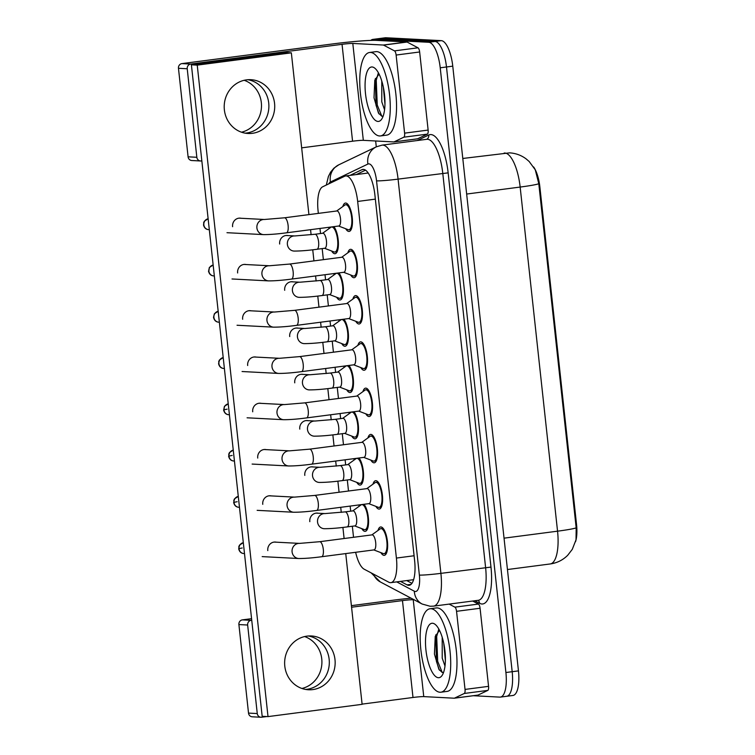 <?xml version="1.0" encoding="UTF-8"?>
<svg xmlns="http://www.w3.org/2000/svg" width="755" height="755" viewBox="0 0 755 755"><rect width="100%" height="100%" fill="white"/><g stroke="black" fill="none" stroke-linecap="round" stroke-linejoin="round"><path stroke-width="1.13" d="M333.823 226.642A14.307 4.898 82.6 0 1 338.382 242.28A14.307 4.898 82.6 0 1 335.078 253.708A14.307 4.898 82.6 0 1 334.767 253.718A14.307 4.898 82.6 0 1 331.643 251.009M328.755 228.822A14.307 4.898 82.6 0 1 329.34 227.227M338.853 272.914A14.307 4.898 82.6 0 1 343.402 288.552A14.307 4.898 82.6 0 1 340.099 299.98A14.307 4.898 82.6 0 1 339.797 299.99A14.307 4.898 82.6 0 1 336.673 297.281M333.776 275.094A14.307 4.898 82.6 0 1 334.371 273.499M343.874 319.186A14.307 4.898 82.6 0 1 348.433 334.824A14.307 4.898 82.6 0 1 345.129 346.252A14.307 4.898 82.6 0 1 344.818 346.262A14.307 4.898 82.6 0 1 341.704 343.553M338.806 321.366A14.307 4.898 82.6 0 1 339.391 319.771M348.904 365.458A14.307 4.898 82.6 0 1 353.463 381.096A14.307 4.898 82.6 0 1 350.16 392.524A14.307 4.898 82.6 0 1 349.848 392.534A14.307 4.898 82.6 0 1 346.724 389.825M343.836 367.638A14.307 4.898 82.6 0 1 344.422 366.043M353.935 411.73A14.307 4.898 82.6 0 1 358.483 427.368A14.307 4.898 82.6 0 1 355.18 438.797A14.307 4.898 82.6 0 1 354.878 438.806A14.307 4.898 82.6 0 1 351.755 436.097M348.857 413.91A14.307 4.898 82.6 0 1 349.452 412.315M358.955 458.002A14.307 4.898 82.6 0 1 363.514 473.64A14.307 4.898 82.6 0 1 360.211 485.069A14.307 4.898 82.6 0 1 359.899 485.078A14.307 4.898 82.6 0 1 356.785 482.37M353.887 460.182A14.307 4.898 82.6 0 1 354.473 458.587M363.986 504.274A14.307 4.898 82.6 0 1 368.534 519.912A14.307 4.898 82.6 0 1 365.241 531.341A14.307 4.898 82.6 0 1 364.929 531.35A14.307 4.898 82.6 0 1 361.805 528.642M358.918 506.454A14.307 4.898 82.6 0 1 359.503 504.859M342.808 206.549A14.307 4.898 82.6 0 1 345.431 203.057A14.307 4.898 82.6 0 1 345.733 203.048A14.307 4.898 82.6 0 1 352.189 217.062A14.307 4.898 82.6 0 1 349.131 231.436A14.307 4.898 82.6 0 1 348.819 231.445A14.307 4.898 82.6 0 1 345.705 228.737M347.838 252.821A14.307 4.898 82.6 0 1 350.452 249.329A14.307 4.898 82.6 0 1 350.764 249.32A14.307 4.898 82.6 0 1 357.219 263.335A14.307 4.898 82.6 0 1 354.161 277.708A14.307 4.898 82.6 0 1 353.85 277.717A14.307 4.898 82.6 0 1 350.726 275.009M352.859 299.093A14.307 4.898 82.6 0 1 355.482 295.601A14.307 4.898 82.6 0 1 355.794 295.592A14.307 4.898 82.6 0 1 362.24 309.607A14.307 4.898 82.6 0 1 359.182 323.98A14.307 4.898 82.6 0 1 358.88 323.989A14.307 4.898 82.6 0 1 355.756 321.281M357.889 345.365A14.307 4.898 82.6 0 1 360.512 341.873A14.307 4.898 82.6 0 1 360.815 341.864A14.307 4.898 82.6 0 1 367.27 355.879A14.307 4.898 82.6 0 1 364.212 370.252A14.307 4.898 82.6 0 1 363.901 370.261A14.307 4.898 82.6 0 1 360.786 367.553M362.919 391.637A14.307 4.898 82.6 0 1 365.533 388.155A14.307 4.898 82.6 0 1 365.845 388.136A14.307 4.898 82.6 0 1 372.3 402.151A14.307 4.898 82.6 0 1 369.242 416.524A14.307 4.898 82.6 0 1 368.931 416.534A14.307 4.898 82.6 0 1 365.807 413.825M367.94 437.909A14.307 4.898 82.6 0 1 370.563 434.427A14.307 4.898 82.6 0 1 370.875 434.408A14.307 4.898 82.6 0 1 377.321 448.423A14.307 4.898 82.6 0 1 374.263 462.796A14.307 4.898 82.6 0 1 373.961 462.806A14.307 4.898 82.6 0 1 370.837 460.097M372.97 484.181A14.307 4.898 82.6 0 1 375.594 480.699A14.307 4.898 82.6 0 1 375.896 480.68A14.307 4.898 82.6 0 1 382.351 494.695A14.307 4.898 82.6 0 1 379.293 509.068A14.307 4.898 82.6 0 1 378.982 509.087A14.307 4.898 82.6 0 1 375.867 506.369M378 530.454A14.307 4.898 82.6 0 1 380.614 526.971A14.307 4.898 82.6 0 1 380.926 526.962A14.307 4.898 82.6 0 1 387.372 540.967A14.307 4.898 82.6 0 1 384.323 555.34A14.307 4.898 82.6 0 1 384.012 555.359A14.307 4.898 82.6 0 1 380.888 552.641M355.633 552.292A25.245 8.635 -97.4 0 0 364.193 569.204L388.806 582.209A25.245 8.635 -97.4 0 0 390.373 582.662A25.245 8.635 -97.4 0 0 390.911 582.643A25.245 8.635 -97.4 0 0 396.403 558.068L357.662 201.443A25.245 8.635 -97.4 0 0 345.639 175.953A25.245 8.635 -97.4 0 0 344.705 176.226L322.649 186.796A25.245 8.635 -97.4 0 0 318.1 211.089L318.346 213.382M575.555 541.665A22.725 7.777 -97.4 0 0 576.537 524.414L539.872 186.976A22.725 7.777 -97.4 0 0 533.606 166.94M319.988 228.444L320.535 233.531M322.177 248.603L323.376 259.654M325.009 274.716L325.565 279.803M327.198 294.875L328.406 305.926M330.039 320.988L330.586 326.084M332.228 341.147L333.427 352.198M335.069 367.27L335.616 372.357M337.259 387.419L338.457 398.47M340.09 413.542L340.647 418.629M342.279 433.691L343.478 444.742M345.12 459.814L345.667 464.901M347.309 479.963L348.508 491.024M350.15 506.086L350.697 511.173M352.33 526.235L353.538 537.296M576.178 527.83A29.454 1.736 -6.2 0 1 557.549 531.18A33.664 11.514 -97.4 0 1 550.235 563.957C557.039 562.994 562.862 560.106 567.703 555.284L572.281 549.357L576.027 539.768L576.178 527.83L538.796 183.71L535.267 169.809L529.17 161.504L526.131 158.89C521.243 155.247 515.731 153.237 509.578 152.859L462.796 158.465M370.828 40.402A25.245 8.635 82.6 0 1 372.772 39.411L379.048 38.59A25.245 8.635 82.6 0 1 379.595 38.571L435.022 41.468A25.245 8.635 82.6 0 1 446.488 66.978L512.183 671.695A25.245 8.635 82.6 0 1 506.699 696.28L512.975 695.459A25.245 8.635 82.6 0 0 518.458 670.884L452.764 66.157A25.245 8.635 82.6 0 0 441.288 40.647L385.871 37.75A25.245 8.635 82.6 0 0 385.324 37.769L379.048 38.59A25.245 8.635 82.6 0 1 379.595 38.571L435.022 41.468A25.245 8.635 82.6 0 1 446.488 66.978L512.183 671.695A25.245 8.635 82.6 0 1 506.699 696.28A25.245 8.635 82.6 0 1 506.152 696.299M400.461 581.397L407.039 584.87A25.245 8.635 -97.4 0 0 408.597 585.333A25.245 8.635 -97.4 0 0 409.144 585.314A25.245 8.635 -97.4 0 0 414.627 560.729L374.886 194.903A25.245 8.635 -97.4 0 0 362.862 169.403A25.245 8.635 -97.4 0 0 361.938 169.686L350.056 175.368M372.772 39.411A25.245 8.635 82.6 0 1 373.319 39.383L428.746 42.28A25.245 8.635 82.6 0 1 440.222 67.799L505.907 672.516A25.245 8.635 82.6 0 1 500.423 697.091A25.245 8.635 82.6 0 1 499.885 697.12L473.281 695.723M376.292 146.847L375.65 140.977M356.332 174.556L365.495 170.168M411.937 583.322L406.737 580.576M373.8 549.923L383.295 553.566A12.627 4.322 -97.4 0 0 383.833 553.689A12.627 4.322 -97.4 0 0 384.097 553.679A12.627 4.322 -97.4 0 0 386.796 540.995A12.627 4.322 -97.4 0 0 381.105 528.632A12.627 4.322 -97.4 0 0 380.831 528.642A12.627 4.322 -97.4 0 0 380.086 528.953L371.837 534.908M373.876 549.904A7.578 2.595 -97.4 0 0 374.036 549.895A7.578 2.595 -97.4 0 0 375.66 542.288A7.578 2.595 -97.4 0 0 372.243 534.87A7.578 2.595 -97.4 0 0 372.073 534.87A7.578 2.595 -97.4 0 0 371.922 534.908M354.718 525.924L364.212 529.566A12.627 4.322 -97.4 0 0 364.75 529.68A12.627 4.322 -97.4 0 0 365.014 529.67A12.627 4.322 -97.4 0 0 367.713 516.986A12.627 4.322 -97.4 0 0 362.023 504.623A12.627 4.322 -97.4 0 0 361.749 504.633A12.627 4.322 -97.4 0 0 361.003 504.944L352.755 510.899M354.793 525.895A7.578 2.595 -97.4 0 0 354.954 525.895A7.578 2.595 -97.4 0 0 356.577 518.279A7.578 2.595 -97.4 0 0 353.161 510.861A7.578 2.595 -97.4 0 0 352.991 510.871A7.578 2.595 -97.4 0 0 352.84 510.909M368.77 503.651L378.264 507.294A12.627 4.322 -97.4 0 0 378.802 507.417A12.627 4.322 -97.4 0 0 379.076 507.398A12.627 4.322 -97.4 0 0 381.775 494.723A12.627 4.322 -97.4 0 0 376.084 482.351A12.627 4.322 -97.4 0 0 375.811 482.37A12.627 4.322 -97.4 0 0 375.056 482.671L366.817 488.627M368.846 503.632A7.578 2.595 -97.4 0 0 369.006 503.623A7.578 2.595 -97.4 0 0 370.63 496.016A7.578 2.595 -97.4 0 0 367.213 488.598A7.578 2.595 -97.4 0 0 367.053 488.598A7.578 2.595 -97.4 0 0 366.892 488.636M363.75 457.379L373.244 461.022A12.627 4.322 -97.4 0 0 373.772 461.135A12.627 4.322 -97.4 0 0 374.046 461.126A12.627 4.322 -97.4 0 0 376.745 448.442A12.627 4.322 -97.4 0 0 371.054 436.079A12.627 4.322 -97.4 0 0 370.78 436.088A12.627 4.322 -97.4 0 0 370.025 436.399L361.787 442.355M363.816 457.36A7.578 2.595 -97.4 0 0 363.986 457.351A7.578 2.595 -97.4 0 0 365.599 449.744A7.578 2.595 -97.4 0 0 362.183 442.326A7.578 2.595 -97.4 0 0 362.023 442.326A7.578 2.595 -97.4 0 0 361.862 442.364M358.719 411.107L368.214 414.75A12.627 4.322 -97.4 0 0 368.751 414.863A12.627 4.322 -97.4 0 0 369.025 414.854A12.627 4.322 -97.4 0 0 371.715 402.17A12.627 4.322 -97.4 0 0 366.024 389.807A12.627 4.322 -97.4 0 0 365.75 389.816A12.627 4.322 -97.4 0 0 365.005 390.127L356.756 396.082M358.795 411.079A7.578 2.595 -97.4 0 0 358.955 411.079A7.578 2.595 -97.4 0 0 360.579 403.463A7.578 2.595 -97.4 0 0 357.162 396.045A7.578 2.595 -97.4 0 0 356.992 396.054A7.578 2.595 -97.4 0 0 356.841 396.092M353.699 364.835L363.183 368.478A12.627 4.322 -97.4 0 0 363.721 368.591A12.627 4.322 -97.4 0 0 363.995 368.582A12.627 4.322 -97.4 0 0 366.694 355.898A12.627 4.322 -97.4 0 0 361.003 343.534A12.627 4.322 -97.4 0 0 360.73 343.544A12.627 4.322 -97.4 0 0 359.975 343.855L351.736 349.81M353.765 364.807A7.578 2.595 -97.4 0 0 353.925 364.807A7.578 2.595 -97.4 0 0 355.548 357.19A7.578 2.595 -97.4 0 0 352.132 349.773A7.578 2.595 -97.4 0 0 351.972 349.782A7.578 2.595 -97.4 0 0 351.811 349.82M349.688 479.651L359.182 483.294A12.627 4.322 -97.4 0 0 359.72 483.408A12.627 4.322 -97.4 0 0 359.993 483.398A12.627 4.322 -97.4 0 0 362.693 470.714A12.627 4.322 -97.4 0 0 357.002 458.351A12.627 4.322 -97.4 0 0 356.728 458.361A12.627 4.322 -97.4 0 0 355.973 458.672L347.734 464.627M349.763 479.623A7.578 2.595 -97.4 0 0 349.924 479.623A7.578 2.595 -97.4 0 0 351.547 472.007A7.578 2.595 -97.4 0 0 348.13 464.589A7.578 2.595 -97.4 0 0 347.97 464.599A7.578 2.595 -97.4 0 0 347.81 464.636M344.667 433.379L354.161 437.022A12.627 4.322 -97.4 0 0 354.69 437.136A12.627 4.322 -97.4 0 0 354.963 437.126A12.627 4.322 -97.4 0 0 357.662 424.442A12.627 4.322 -97.4 0 0 351.972 412.079A12.627 4.322 -97.4 0 0 351.698 412.088A12.627 4.322 -97.4 0 0 350.943 412.4L342.704 418.355M344.733 433.351A7.578 2.595 -97.4 0 0 344.903 433.351A7.578 2.595 -97.4 0 0 346.517 425.735A7.578 2.595 -97.4 0 0 343.1 418.317A7.578 2.595 -97.4 0 0 342.94 418.327A7.578 2.595 -97.4 0 0 342.779 418.364M339.637 387.107L349.131 390.75A12.627 4.322 -97.4 0 0 349.669 390.863A12.627 4.322 -97.4 0 0 349.942 390.854A12.627 4.322 -97.4 0 0 352.632 378.17A12.627 4.322 -97.4 0 0 346.941 365.807A12.627 4.322 -97.4 0 0 346.668 365.816A12.627 4.322 -97.4 0 0 345.922 366.128L337.683 372.083M339.712 387.079A7.578 2.595 -97.4 0 0 339.873 387.079A7.578 2.595 -97.4 0 0 341.496 379.463A7.578 2.595 -97.4 0 0 338.08 372.045A7.578 2.595 -97.4 0 0 337.91 372.055A7.578 2.595 -97.4 0 0 337.759 372.092M430.907 608.719A42.082 14.392 82.6 0 1 449.886 649.932A42.082 14.392 82.6 0 1 440.892 692.212A42.082 14.392 82.6 0 1 439.986 692.241A42.082 14.392 82.6 0 1 421.007 651.037A42.082 14.392 82.6 0 1 430.001 608.756A42.082 14.392 82.6 0 1 430.907 608.719M430.001 608.756L436.277 607.935A42.082 14.392 82.6 0 1 437.183 607.898A42.082 14.392 82.6 0 1 456.152 649.111A42.082 14.392 82.6 0 1 447.168 691.391L440.892 692.212M443.751 643.354L445.393 660.521M442.204 637.295L442.222 658.124L444.997 666.061M438.41 677.716A27.444 9.39 82.6 0 1 425.933 649.989A27.444 9.39 82.6 0 1 432.492 623.243A27.444 9.39 82.6 0 1 435.531 624.696A27.444 9.39 82.6 0 1 444.752 649.272A27.444 9.39 82.6 0 1 442.137 675.385A27.444 9.39 82.6 0 1 438.41 677.716M439.504 630.349L435.239 636.446L434.436 654.038L438.882 669.326L442.251 672.516L443.581 672.384M438.825 629.057L436.673 636.474L437.683 661.314L442.251 672.516M444.931 650.706L445.139 652.867M435.758 634.861L436.447 661.474L439.438 670.195M370.478 52.444A42.082 14.392 82.6 0 1 389.448 93.658A42.082 14.392 82.6 0 1 380.463 135.938A42.082 14.392 82.6 0 1 379.557 135.966A42.082 14.392 82.6 0 1 360.579 94.752A42.082 14.392 82.6 0 1 369.572 52.482A42.082 14.392 82.6 0 1 370.478 52.444M369.572 52.482L375.848 51.661A42.082 14.392 82.6 0 1 376.754 51.623A42.082 14.392 82.6 0 1 395.724 92.837A42.082 14.392 82.6 0 1 386.73 135.117L380.463 135.938M383.323 87.08L384.965 104.247M381.775 81.021L381.794 101.85L384.559 109.786M377.972 121.442A27.444 9.39 82.6 0 1 365.505 93.714A27.444 9.39 82.6 0 1 372.055 66.968A27.444 9.39 82.6 0 1 375.093 68.422A27.444 9.39 82.6 0 1 384.323 92.988A27.444 9.39 82.6 0 1 381.709 119.111A27.444 9.39 82.6 0 1 377.972 121.442M379.067 74.075L374.801 80.172L374.008 97.763L378.453 113.052L381.822 116.242L383.153 116.11M378.387 72.782L376.245 80.2L377.255 105.039L381.822 116.242M384.493 94.432L384.71 96.593M375.329 78.586L376.009 105.2L379.01 113.92M304.633 636.569A26.935 25.255 -87 0 1 321.753 658.898A26.935 25.255 -87 0 1 301.915 688.475M305.577 689.428A26.935 25.255 93 0 0 329.152 659.285A26.935 25.255 93 0 0 308.37 635.993A26.935 25.255 93 0 1 329.152 659.285A26.935 25.255 93 0 1 305.577 689.428M472.658 601.037L478.425 604.076A4.209 1.444 82.6 0 1 480.076 608.256L456.548 611.323L465.033 689.419L488.56 686.352A4.209 1.444 82.6 0 1 487.805 690.4L478.028 695.081A4.209 1.444 82.6 0 1 477.877 695.128A4.209 1.444 82.6 0 1 477.783 695.128L454.434 698.177M480.076 608.256L488.56 686.352M411.031 598.158A33.664 1.982 -6.2 0 0 393.723 600.131L351.396 605.652M260.966 717.25L252.217 716.797A4.209 3.945 -87 0 1 248.518 713.097L257.266 713.56A4.209 3.945 93 0 0 261.645 717.222L266.817 716.552M238.901 624.564A4.209 3.945 -87 0 1 242.364 619.874L251.113 620.336A4.209 3.945 93 0 0 247.649 625.027L238.901 624.564L248.518 713.097M251.575 618.675L242.364 619.874M247.649 625.027L257.266 713.56M362.098 704.122L412.994 697.478A8.418 0.5 173.8 0 1 423.753 696.61L454.255 698.205A4.209 1.444 -97.4 0 0 454.35 698.196A4.209 1.444 -97.4 0 0 454.501 698.149L464.278 693.467A4.209 1.444 -97.4 0 0 465.033 689.419M251.113 620.336L251.745 620.251M351.575 607.228L402.472 600.593A8.418 0.5 173.8 0 1 413.23 599.715L414.061 599.763M456.548 611.323A4.209 1.444 -97.4 0 0 454.897 607.152L449.131 604.104M244.195 80.294A26.935 25.255 -87 0 1 261.324 102.623A26.935 25.255 -87 0 1 241.487 132.201M245.148 133.154A26.935 25.255 93 0 0 268.723 103.01A26.935 25.255 93 0 0 247.942 79.719A26.935 25.255 93 0 1 268.723 103.01A26.935 25.255 93 0 1 245.148 133.154M396.12 55.049A4.209 1.444 -97.4 0 0 394.469 50.878L383.559 45.111A4.209 1.444 -97.4 0 0 383.304 45.036L406.832 41.969A4.209 1.444 82.6 0 1 407.087 42.044L417.996 47.801A4.209 1.444 82.6 0 1 419.648 51.982L396.12 55.049L404.605 133.144L428.132 130.077A4.209 1.444 82.6 0 1 427.368 134.126L417.6 138.807A4.209 1.444 82.6 0 1 417.449 138.854A4.209 1.444 82.6 0 1 417.355 138.854L394.006 141.902M419.648 51.982L428.132 130.077M406.832 41.969L376.33 40.374A33.664 1.982 -6.2 0 0 333.285 43.856L181.936 63.599L190.685 64.062L342.043 44.319A8.418 0.5 173.8 0 1 352.802 43.441L383.304 45.036M200.537 160.975L191.789 160.522A4.209 3.945 -87 0 1 188.089 156.823L196.838 157.285A4.209 3.945 93 0 0 201.207 160.947L201.84 160.872M190.685 64.062A4.209 3.945 93 0 0 187.221 68.752L178.463 68.29L188.089 156.823M178.463 68.29A4.209 3.945 -87 0 1 181.936 63.599M187.221 68.752L196.838 157.285M301.67 147.848L352.566 141.204A8.418 0.5 173.8 0 1 363.325 140.336L393.827 141.931A4.209 1.444 -97.4 0 0 393.921 141.921A4.209 1.444 -97.4 0 0 394.072 141.874L403.84 137.193A4.209 1.444 -97.4 0 0 404.605 133.144M288.155 235.598A7.578 7.106 93 0 0 279.661 244.025M293.176 281.87A7.578 7.106 93 0 0 284.692 290.298M298.206 328.142A7.578 7.106 93 0 0 289.722 336.57M241.09 218.27A7.578 7.106 93 0 0 232.606 226.698M246.121 264.543A7.578 7.106 93 0 0 237.636 272.97M303.236 374.414A7.578 7.106 93 0 0 294.743 382.842M308.257 420.686A7.578 7.106 93 0 0 299.773 429.114M313.287 466.958A7.578 7.106 93 0 0 304.803 475.395M256.171 357.087A7.578 7.106 93 0 0 247.687 365.524M261.202 403.359A7.578 7.106 93 0 0 252.717 411.796M266.232 449.631A7.578 7.106 93 0 0 257.738 458.068M271.253 495.903A7.578 7.106 93 0 0 262.768 504.34M251.151 310.815A7.578 7.106 93 0 0 242.657 319.252M318.308 513.23A7.578 7.106 93 0 0 309.824 521.667M276.283 542.184A7.578 7.106 93 0 0 267.798 550.612M224.367 109.862A26.935 25.255 93 0 0 248.055 133.484A26.935 25.255 93 0 0 274.556 103.312A26.935 25.255 93 0 0 250.868 79.69A26.935 25.255 93 0 0 224.367 109.862M284.795 666.137A26.935 25.255 93 0 0 308.493 689.759A26.935 25.255 93 0 0 334.993 659.587A26.935 25.255 93 0 0 311.296 635.965A26.935 25.255 93 0 0 284.795 666.137M308.918 214.609L291.345 52.841L197.234 65.119L268.016 716.608L362.117 704.33L345.743 553.585M344.11 538.523L342.902 527.434M341.269 512.371L340.713 507.313M339.08 492.251L337.872 481.161M336.239 466.099L335.692 461.041M334.05 445.978L332.851 434.889M331.209 419.827L330.662 414.769M329.029 399.706L327.821 388.617M326.188 373.555L325.632 368.497M323.999 353.434L322.791 342.336M321.158 327.283L320.611 322.225M318.969 307.162L317.77 296.064M316.128 281.011L315.581 275.952M313.948 260.89L312.74 249.792M311.107 234.73L310.56 229.68M291.345 52.841L285.513 52.539L191.402 64.817L262.174 716.306L268.016 716.608M197.234 65.119L191.402 64.817M348.668 318.563L358.163 322.206A12.627 4.322 -97.4 0 0 358.691 322.319A12.627 4.322 -97.4 0 0 358.965 322.309A12.627 4.322 -97.4 0 0 361.664 309.625A12.627 4.322 -97.4 0 0 355.973 297.262A12.627 4.322 -97.4 0 0 355.699 297.272A12.627 4.322 -97.4 0 0 354.944 297.583L346.705 303.538M348.744 318.534A7.578 2.595 -97.4 0 0 348.904 318.534A7.578 2.595 -97.4 0 0 350.518 310.918A7.578 2.595 -97.4 0 0 347.102 303.501A7.578 2.595 -97.4 0 0 346.941 303.51A7.578 2.595 -97.4 0 0 346.781 303.548M343.638 272.291L353.132 275.934A12.627 4.322 -97.4 0 0 353.67 276.047A12.627 4.322 -97.4 0 0 353.944 276.037A12.627 4.322 -97.4 0 0 356.634 263.353A12.627 4.322 -97.4 0 0 350.943 250.99A12.627 4.322 -97.4 0 0 350.669 251A12.627 4.322 -97.4 0 0 349.924 251.311L341.685 257.266M343.714 272.262A7.578 2.595 -97.4 0 0 343.874 272.262A7.578 2.595 -97.4 0 0 345.497 264.646A7.578 2.595 -97.4 0 0 342.081 257.228A7.578 2.595 -97.4 0 0 341.921 257.238A7.578 2.595 -97.4 0 0 341.76 257.276M338.618 226.019L348.102 229.662A12.627 4.322 -97.4 0 0 348.64 229.775A12.627 4.322 -97.4 0 0 348.914 229.765A12.627 4.322 -97.4 0 0 351.613 217.081A12.627 4.322 -97.4 0 0 345.922 204.718A12.627 4.322 -97.4 0 0 345.648 204.728A12.627 4.322 -97.4 0 0 344.893 205.039L336.655 210.994M338.684 225.99A7.578 2.595 -97.4 0 0 338.853 225.99A7.578 2.595 -97.4 0 0 340.467 218.374A7.578 2.595 -97.4 0 0 337.051 210.956A7.578 2.595 -97.4 0 0 336.89 210.966A7.578 2.595 -97.4 0 0 336.73 211.004M334.616 340.835L344.101 344.478A12.627 4.322 -97.4 0 0 344.639 344.591A12.627 4.322 -97.4 0 0 344.912 344.582A12.627 4.322 -97.4 0 0 347.611 331.898A12.627 4.322 -97.4 0 0 341.921 319.535A12.627 4.322 -97.4 0 0 341.647 319.544A12.627 4.322 -97.4 0 0 340.892 319.856L332.653 325.811M334.682 340.807A7.578 2.595 -97.4 0 0 334.852 340.807A7.578 2.595 -97.4 0 0 336.466 333.191A7.578 2.595 -97.4 0 0 333.049 325.773A7.578 2.595 -97.4 0 0 332.889 325.782A7.578 2.595 -97.4 0 0 332.728 325.82M329.586 294.563L339.08 298.206A12.627 4.322 -97.4 0 0 339.608 298.319A12.627 4.322 -97.4 0 0 339.882 298.31A12.627 4.322 -97.4 0 0 342.581 285.626A12.627 4.322 -97.4 0 0 336.89 273.263A12.627 4.322 -97.4 0 0 336.617 273.272A12.627 4.322 -97.4 0 0 335.862 273.584L327.623 279.539M329.661 294.535A7.578 2.595 -97.4 0 0 329.822 294.525A7.578 2.595 -97.4 0 0 331.436 286.919A7.578 2.595 -97.4 0 0 328.019 279.501A7.578 2.595 -97.4 0 0 327.859 279.51A7.578 2.595 -97.4 0 0 327.698 279.548M324.556 248.291L334.05 251.925A12.627 4.322 -97.4 0 0 334.588 252.047A12.627 4.322 -97.4 0 0 334.861 252.038A12.627 4.322 -97.4 0 0 337.551 239.354A12.627 4.322 -97.4 0 0 331.86 226.991A12.627 4.322 -97.4 0 0 331.596 227A12.627 4.322 -97.4 0 0 330.841 227.312L322.602 233.267M324.631 248.263A7.578 2.595 -97.4 0 0 324.792 248.253A7.578 2.595 -97.4 0 0 326.415 240.647A7.578 2.595 -97.4 0 0 322.998 233.229A7.578 2.595 -97.4 0 0 322.838 233.238A7.578 2.595 -97.4 0 0 322.678 233.267M539.872 186.976L539.108 187.07M576.537 524.414L575.763 524.508M414.089 555.755L396.403 558.068M375.348 199.131L357.662 201.443M538.796 183.71A29.454 1.736 173.8 0 1 520.157 187.061A33.664 11.514 -97.4 0 0 504.859 153.038A33.664 11.514 -97.4 0 0 504.142 153.067M504.038 538.164L557.549 531.18L520.157 187.061L466.656 194.044M452.764 66.157L440.222 67.799M441.288 40.647L428.746 42.28M518.458 670.884L505.907 672.516M385.871 37.75L373.319 39.383M396.705 581.888L414.316 591.193A16.837 5.757 -97.4 0 0 415.363 591.505A16.837 5.757 -97.4 0 0 419.374 575.102L376.547 180.86A16.837 5.757 -97.4 0 0 368.902 163.854A16.837 5.757 -97.4 0 0 367.911 164.052L330.416 182.012A16.837 5.757 -97.4 0 0 328.746 183.871M376.547 180.86A16.837 0.991 173.8 0 0 398.074 179.124L440.901 573.356A33.664 11.514 82.6 0 1 433.587 606.133L478.283 600.301A33.664 11.514 -97.4 0 0 485.597 567.524L442.77 173.291A33.664 11.514 -97.4 0 0 427.472 139.269A33.664 11.514 -97.4 0 0 426.745 139.297L382.049 145.13A33.664 11.514 82.6 0 1 382.776 145.102A33.664 11.514 82.6 0 1 398.074 179.124L448.149 172.857L490.976 567.09L440.901 573.356A16.837 0.991 173.8 0 1 419.374 575.102M382.049 145.13L376.33 146.829A16.837 15.723 64.4 0 0 367.911 164.052M490.976 567.09A37.873 12.958 82.6 0 1 481.935 603.991A37.873 12.958 82.6 0 1 479.595 603.302L474.772 600.753M417.222 140.543L428.727 135.032A37.873 12.958 82.6 0 1 448.149 172.857M428.727 135.032A4.209 3.926 -115.6 0 1 426.688 139.307M478.028 600.338A4.209 3.841 -62.2 0 1 479.595 603.302M376.33 146.829L338.835 164.788A16.837 15.723 64.4 0 0 330.416 182.012M373.498 574.121A16.837 15.374 117.8 0 0 380.293 581.926L422.139 604.028A16.837 15.374 117.8 0 1 414.316 591.193M411.06 584.342L407.039 584.87M363.844 169.441L361.938 169.686M242.213 547.988L238.665 548.677C239.373 551.726 241.09 553.349 243.818 553.547A5.474 5.134 -87 0 1 243.318 542.685M243.318 542.675L239.505 545.119L238.806 546.714L239.005 548.753M321.488 556.737A7.578 2.595 -97.4 0 0 321.649 556.728A7.578 2.595 -97.4 0 0 323.244 548.885A7.578 2.595 -97.4 0 0 319.856 541.703A7.578 2.595 -97.4 0 0 319.695 541.703L299.546 543.392L274.188 542.071M374.036 549.895L321.649 556.728C312.636 557.926 305.011 558.53 298.753 558.521A7.578 7.106 -87 0 1 292.053 551.405A7.578 7.106 -87 0 1 299.546 543.392M346.951 526.924A7.578 2.595 -97.4 0 0 347.111 526.915A7.578 2.595 -97.4 0 0 348.697 519.072A7.578 2.595 -97.4 0 0 345.318 511.89A7.578 2.595 -97.4 0 0 345.148 511.89L352.991 510.871M354.954 525.895L347.111 526.915C338.098 528.113 330.464 528.717 324.216 528.708A7.578 7.106 -87 0 1 317.515 521.592A7.578 7.106 -87 0 1 325.009 513.579L316.222 513.126M237.183 501.716L233.644 502.405C234.343 505.454 236.06 507.077 238.797 507.275A5.474 5.134 -87 0 1 238.287 496.412L234.484 498.847L233.786 500.442L233.984 502.481M316.458 510.465A7.578 2.595 -97.4 0 0 316.628 510.455A7.578 2.595 -97.4 0 0 318.214 502.613A7.578 2.595 -97.4 0 0 314.826 495.431A7.578 2.595 -97.4 0 0 314.665 495.431L294.516 497.12L269.157 495.799M369.006 503.623L316.628 510.455C307.606 511.654 299.98 512.258 293.733 512.249A7.578 7.106 -87 0 1 287.032 505.133A7.578 7.106 -87 0 1 294.516 497.12M232.153 455.444L228.614 456.133C229.312 459.182 231.03 460.805 233.767 461.003A5.474 5.134 -87 0 1 233.267 450.14L229.454 452.575L228.756 454.17L228.954 456.199M311.438 464.193A7.578 2.595 -97.4 0 0 311.598 464.183A7.578 2.595 -97.4 0 0 313.183 456.341A7.578 2.595 -97.4 0 0 309.805 449.159A7.578 2.595 -97.4 0 0 309.635 449.159L289.495 450.848L264.137 449.527M363.986 457.351L311.598 464.183C302.585 465.382 294.95 465.986 288.703 465.977A7.578 7.106 -87 0 1 282.002 458.861A7.578 7.106 -87 0 1 289.495 450.848M227.132 409.163L223.584 409.861C224.292 412.909 226.009 414.533 228.737 414.731A5.474 5.134 -87 0 1 228.237 403.868M228.237 403.849L224.424 406.303L223.933 409.927M306.407 417.921A7.578 2.595 -97.4 0 0 306.568 417.911A7.578 2.595 -97.4 0 0 308.163 410.069A7.578 2.595 -97.4 0 0 304.775 402.887A7.578 2.595 -97.4 0 0 304.614 402.887L284.465 404.576L259.107 403.255M358.955 411.079L306.568 417.911C297.555 419.11 289.929 419.714 283.672 419.704A7.578 7.106 -87 0 1 276.972 412.589A7.578 7.106 -87 0 1 284.465 404.576M218.563 363.58C219.261 366.637 220.979 368.261 223.716 368.459A5.474 5.134 -87 0 1 223.206 357.596L219.403 360.031L218.705 361.626L218.903 363.655M301.377 371.649A7.578 2.595 -97.4 0 0 301.547 371.639A7.578 2.595 -97.4 0 0 303.132 363.797A7.578 2.595 -97.4 0 0 299.744 356.615A7.578 2.595 -97.4 0 0 299.584 356.615L279.444 358.304L254.076 356.983M353.925 364.807L301.547 371.639C292.534 372.838 284.899 373.442 278.652 373.432A7.578 7.106 -87 0 1 271.951 366.317A7.578 7.106 -87 0 1 279.444 358.304M341.921 480.652A7.578 2.595 -97.4 0 0 342.081 480.642A7.578 2.595 -97.4 0 0 343.676 472.8A7.578 2.595 -97.4 0 0 340.288 465.618A7.578 2.595 -97.4 0 0 340.127 465.618L347.97 464.599M349.924 479.623L342.081 480.642C333.068 481.841 325.443 482.445 319.195 482.436A7.578 7.106 -87 0 1 312.495 475.32A7.578 7.106 -87 0 1 319.978 467.307L311.192 466.854M336.9 434.38A7.578 2.595 -97.4 0 0 337.06 434.37A7.578 2.595 -97.4 0 0 338.646 426.528A7.578 2.595 -97.4 0 0 335.258 419.346A7.578 2.595 -97.4 0 0 335.097 419.346L342.94 418.327M344.903 433.351L337.06 434.37C328.048 435.569 320.413 436.173 314.165 436.163A7.578 7.106 -87 0 1 307.464 429.048A7.578 7.106 -87 0 1 314.958 421.035L306.162 420.582M331.87 388.108A7.578 2.595 -97.4 0 0 332.03 388.098A7.578 2.595 -97.4 0 0 333.625 380.256A7.578 2.595 -97.4 0 0 330.237 373.074A7.578 2.595 -97.4 0 0 330.077 373.074L337.91 372.055M339.873 387.079L332.03 388.098C323.017 389.297 315.392 389.901 309.135 389.891A7.578 7.106 -87 0 1 302.434 382.776A7.578 7.106 -87 0 1 309.927 374.763L301.141 374.301M402.472 600.593L412.994 697.478M413.23 599.715L423.753 696.61M454.897 607.152L478.425 604.076M454.501 698.149L478.028 695.081M487.805 690.4L464.278 693.467M342.043 44.319L352.566 141.204M352.802 43.441L363.325 140.336M407.087 42.044L383.559 45.111M394.469 50.878L417.996 47.801M394.072 141.874L417.6 138.807M427.368 134.126L403.84 137.193M218.186 311.305L214.373 313.759L213.533 317.308C214.231 320.365 215.949 321.989 218.686 322.187A5.474 5.134 -87 0 1 218.186 311.324M296.356 325.377A7.578 2.595 -97.4 0 0 296.517 325.367A7.578 2.595 -97.4 0 0 298.102 317.515A7.578 2.595 -97.4 0 0 294.724 310.333A7.578 2.595 -97.4 0 0 294.554 310.343L274.414 312.032L249.056 310.711M348.904 318.534L296.517 325.367C287.504 326.566 279.869 327.16 273.621 327.16A7.578 7.106 -87 0 1 266.921 320.044A7.578 7.106 -87 0 1 274.414 312.032M208.503 271.036C209.21 274.093 210.928 275.717 213.665 275.915A5.474 5.134 -87 0 1 213.155 265.052L209.343 267.487L208.852 271.111M291.326 279.095A7.578 2.595 -97.4 0 0 291.487 279.095A7.578 2.595 -97.4 0 0 293.082 271.243A7.578 2.595 -97.4 0 0 289.693 264.061A7.578 2.595 -97.4 0 0 289.533 264.071L269.384 265.76L244.025 264.439M343.874 272.262L291.487 279.095C282.474 280.294 274.848 280.888 268.591 280.888A7.578 7.106 -87 0 1 261.9 273.772A7.578 7.106 -87 0 1 269.384 265.76M203.482 224.763C204.18 227.812 205.898 229.445 208.635 229.643A5.474 5.134 -87 0 1 208.125 218.78L204.322 221.215L203.623 222.8L203.822 224.839M286.296 232.823A7.578 2.595 -97.4 0 0 286.466 232.823A7.578 2.595 -97.4 0 0 288.051 224.971A7.578 2.595 -97.4 0 0 284.663 217.789A7.578 2.595 -97.4 0 0 284.503 217.799L264.363 219.488L238.995 218.157M338.853 225.99L286.466 232.823C277.453 234.022 269.818 234.616 263.57 234.616A7.578 7.106 -87 0 1 256.87 227.5A7.578 7.106 -87 0 1 264.363 219.488M326.839 341.836A7.578 2.595 -97.4 0 0 327.009 341.826A7.578 2.595 -97.4 0 0 328.595 333.984A7.578 2.595 -97.4 0 0 325.207 326.802A7.578 2.595 -97.4 0 0 325.046 326.802L332.889 325.782M334.852 340.807L327.009 341.826C317.987 343.025 310.362 343.629 304.114 343.619A7.578 7.106 -87 0 1 297.413 336.503A7.578 7.106 -87 0 1 304.897 328.491L296.111 328.029M321.819 295.564A7.578 2.595 -97.4 0 0 321.979 295.554A7.578 2.595 -97.4 0 0 323.565 287.702A7.578 2.595 -97.4 0 0 320.186 280.52A7.578 2.595 -97.4 0 0 320.016 280.53L327.859 279.51M329.822 294.525L321.979 295.554C312.966 296.753 305.331 297.347 299.084 297.347A7.578 7.106 -87 0 1 292.383 290.231A7.578 7.106 -87 0 1 299.877 282.219L291.081 281.757M316.789 249.282A7.578 2.595 -97.4 0 0 316.949 249.282A7.578 2.595 -97.4 0 0 318.544 241.43A7.578 2.595 -97.4 0 0 315.156 234.248A7.578 2.595 -97.4 0 0 314.995 234.258L322.838 233.238M324.792 248.253L316.949 249.282C307.936 250.481 300.311 251.075 294.054 251.075A7.578 7.106 -87 0 1 287.353 243.959A7.578 7.106 -87 0 1 294.846 235.947L286.06 235.484M413.608 579.68L390.911 582.643M368.176 173.008L345.639 175.953M550.235 563.957L507.445 569.534M422.139 604.028L430.161 606.265L433.587 606.133M500.423 697.091L506.699 696.28M338.835 164.788L333.927 168.148L330.605 172.14L328.425 176.396L326.32 185.032M371.111 572.856L380.293 581.926M384.097 553.679L386.381 553.377M380.831 528.642L383.115 528.34M372.073 534.87L319.695 541.703M298.753 558.521L262.174 556.614M243.818 553.547L244.497 553.585M365.014 529.67L367.298 529.378M361.749 504.633L364.033 504.34M325.009 513.579L345.148 511.89M379.076 507.398L381.36 507.105M375.811 482.37L378.095 482.067M367.053 488.598L314.665 495.431M293.733 512.249L257.153 510.342M238.797 507.275L239.477 507.313M374.046 461.126L376.33 460.833M370.78 436.088L373.064 435.795M362.023 442.326L309.635 449.159M288.703 465.977L252.123 464.07M233.767 461.003L234.446 461.041M369.025 414.854L371.3 414.561M365.75 389.816L368.034 389.523M356.992 396.054L304.614 402.887M283.672 419.704L247.093 417.798M228.737 414.731L229.416 414.769M363.995 368.582L366.279 368.289M360.73 343.544L363.013 343.251M351.972 349.782L299.584 356.615M278.652 373.432L242.072 371.526M223.716 368.459L224.395 368.497M359.993 483.398L362.277 483.106M356.728 458.361L359.012 458.068M319.978 467.307L340.127 465.618M354.963 437.126L357.247 436.834M351.698 412.088L353.982 411.796M314.958 421.035L335.097 419.346M349.942 390.854L352.217 390.561M346.668 365.816L348.952 365.524M309.927 374.763L330.077 373.074M477.877 695.128L454.35 698.196M417.449 138.854L393.921 141.921M358.965 322.309L361.249 322.017M355.699 297.272L357.983 296.979M346.941 303.51L294.554 310.343M273.621 327.16L237.042 325.254M218.686 322.187L219.365 322.215M353.944 276.037L356.228 275.745M350.669 251L352.953 250.707M341.921 257.238L289.533 264.071M268.591 280.888L232.011 278.973M213.665 275.915L214.345 275.943M348.914 229.765L351.198 229.463M345.648 204.728L347.932 204.435M336.89 210.966L284.503 217.799M263.57 234.616L226.991 232.7M208.635 229.643L209.314 229.671M344.912 344.582L347.196 344.28M341.647 319.544L343.931 319.252M304.897 328.491L325.046 326.802M339.882 298.31L342.166 298.008M336.617 273.272L338.901 272.97M299.877 282.219L320.016 280.53M334.861 252.038L337.145 251.736M331.596 227L333.87 226.698M294.846 235.947L314.995 234.258"/></g></svg>
